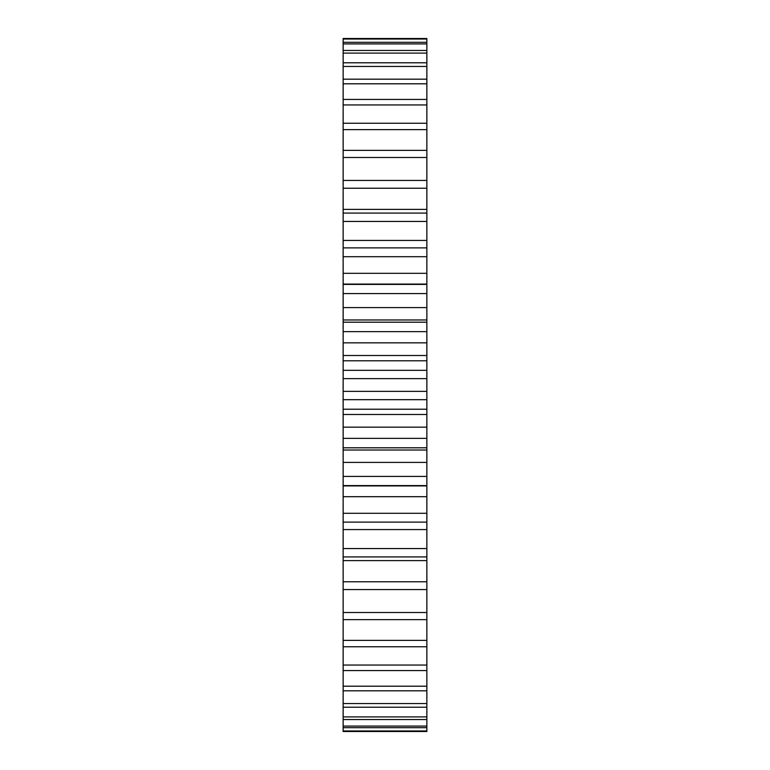 <?xml version="1.0" encoding="UTF-8"?>
<svg xmlns="http://www.w3.org/2000/svg" width="770" height="770" viewBox="0 0 770 770"><rect width="100%" height="100%" fill="white"/><g stroke="black" fill="none" stroke-linecap="round" stroke-linejoin="round"><path stroke-width="1.16" d="M426.859 707.207L343.141 707.207L343.141 716.899L426.859 716.899L426.859 38.5L343.141 38.5L343.141 42.321L426.859 42.321M426.859 719.546L343.141 719.546L343.141 726.081L426.859 726.081L426.859 716.899M426.859 43.919L343.141 43.919L343.141 62.793L426.859 62.793M426.859 370.332L343.141 370.332L343.141 399.668L426.859 399.668M426.859 391.372L343.141 391.372M426.859 727.679L343.141 727.679L343.141 731.5L426.859 731.5L426.859 726.081M343.141 378.628L426.859 378.628M426.859 409.217L343.141 409.217L343.141 414.491L426.859 414.491M426.859 427.158L343.141 427.158L343.141 438.371L426.859 438.371M426.859 447.803L343.141 447.803L343.141 476.409L426.859 476.409M426.859 462.414L343.141 462.414M426.859 485.601L343.141 485.601L343.141 513.292L426.859 513.292M426.859 496.688L343.141 496.688M426.859 522.127L343.141 522.127L343.141 548.558L426.859 548.558M426.859 529.568L343.141 529.568M426.859 556.931L343.141 556.931L343.141 581.774L426.859 581.774M426.859 560.627L343.141 560.627M426.859 589.57L343.141 589.57L343.141 612.506L426.859 612.506M426.859 619.638L343.141 619.638L343.141 640.38L426.859 640.38M426.859 646.762L343.141 646.762L343.141 665.049L426.859 665.049M426.859 670.583L343.141 670.583L343.141 686.195L426.859 686.195M426.859 690.825L343.141 690.825L343.141 703.549L426.859 703.549M343.141 730.961L426.859 730.961M426.859 39.039L343.141 39.039M343.141 50.454L426.859 50.454M343.141 53.101L426.859 53.101M426.859 66.451L343.141 66.451L343.141 79.175L426.859 79.175M426.859 83.805L343.141 83.805L343.141 99.417L426.859 99.417M426.859 104.951L343.141 104.951L343.141 123.239L426.859 123.239M426.859 129.62L343.141 129.62L343.141 150.362L426.859 150.362M426.859 157.494L343.141 157.494L343.141 180.43L426.859 180.43M426.859 188.227L343.141 188.227L343.141 209.373L426.859 209.373M343.141 209.373L343.141 213.069L426.859 213.069M426.859 221.442L343.141 221.442L343.141 240.433L426.859 240.433M343.141 240.433L343.141 247.873L426.859 247.873M426.859 256.708L343.141 256.708L343.141 273.311L426.859 273.311M343.141 273.311L343.141 284.4L426.859 284.4M426.859 293.591L343.141 293.591L343.141 307.586L426.859 307.586M343.141 307.586L343.141 322.197L426.859 322.197M426.859 331.629L343.141 331.629L343.141 342.842L426.859 342.842M426.859 355.509L343.141 355.509L343.141 360.784L426.859 360.784M343.141 360.784L343.141 370.332M343.141 342.842L343.141 355.509M343.141 322.197L343.141 331.629M343.141 284.4L343.141 293.591M343.141 247.873L343.141 256.708M343.141 213.069L343.141 221.442M343.141 180.43L343.141 188.227M343.141 150.362L343.141 157.494M343.141 123.239L343.141 129.62M343.141 99.417L343.141 104.951M343.141 79.175L343.141 83.805M343.141 62.793L343.141 66.451M343.141 42.321L343.141 43.919M343.141 726.081L343.141 727.679M343.141 716.899L343.141 719.546M343.141 703.549L343.141 707.207M343.141 686.195L343.141 690.825M343.141 665.049L343.141 670.583M343.141 640.38L343.141 646.762M343.141 612.506L343.141 619.638M343.141 581.774L343.141 589.57M343.141 548.558L343.141 556.931M343.141 513.292L343.141 522.127M343.141 476.409L343.141 485.601M343.141 438.371L343.141 447.803M343.141 414.491L343.141 427.158M343.141 399.668L343.141 409.217M426.859 450.026L343.141 450.026M426.859 485.928L343.141 485.928M426.859 284.072L343.141 284.072M426.859 319.974L343.141 319.974"/></g></svg>
